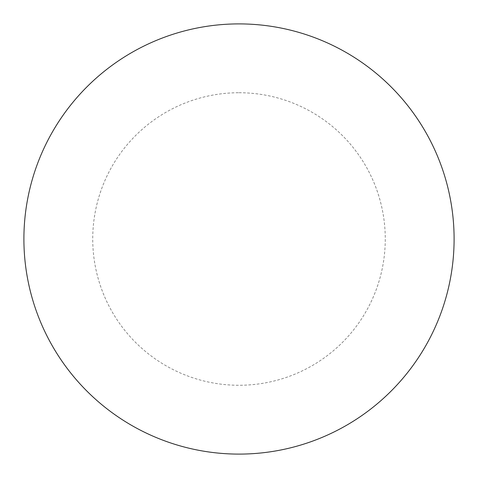 <?xml version="1.0" encoding="UTF-8"?>
<svg xmlns="http://www.w3.org/2000/svg" width="478" height="478" viewBox="0 0 478 478"><rect width="100%" height="100%" fill="white"/><g stroke="black" fill="none" stroke-linecap="round" stroke-linejoin="round"><path stroke-width="0.36" stroke-dasharray="2.39 1.79" d="M239 23.9A215.1 215.1 0 0 1 454.1 239A215.1 215.1 0 0 1 239 454.1A215.1 215.1 0 0 1 23.9 239A215.1 215.1 0 0 1 239 23.9A215.1 215.1 0 0 1 454.1 239A215.1 215.1 0 0 1 239 454.1M23.9 239A215.1 215.1 0 0 0 239 454.1A215.1 215.1 0 0 0 454.1 239A215.1 215.1 0 0 0 239 23.9A215.1 215.1 0 0 0 23.9 239M239 92.732A146.268 146.268 0 0 1 385.268 239A146.268 146.268 0 0 1 239 385.268A146.268 146.268 0 0 1 92.732 239A146.268 146.268 0 0 1 239 92.732"/><path stroke-width="0.72" d="M239 23.9A215.1 215.1 0 0 1 454.1 239A215.1 215.1 0 0 1 239 454.1A215.1 215.1 0 0 1 23.9 239A215.1 215.1 0 0 1 239 23.9M23.9 239A215.1 215.1 0 0 0 239 454.1A215.1 215.1 0 0 0 454.1 239A215.1 215.1 0 0 0 239 23.9A215.1 215.1 0 0 0 23.9 239"/></g></svg>
